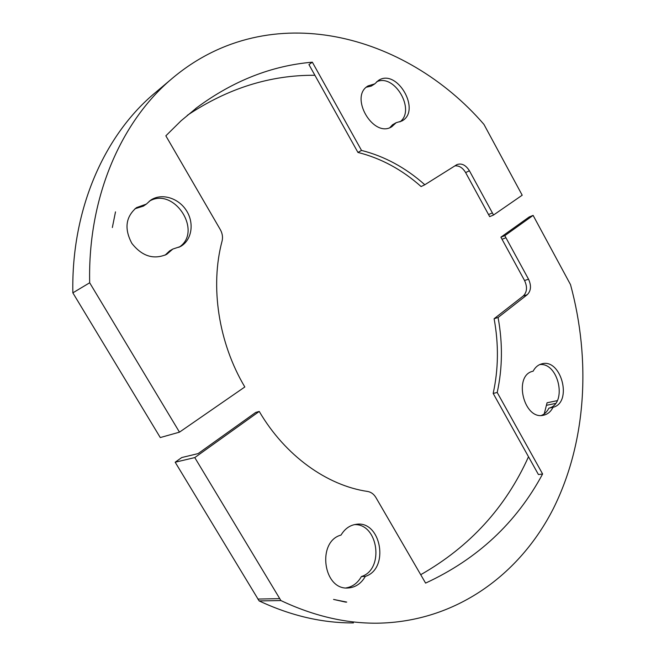 <?xml version="1.0" encoding="UTF-8"?>
<svg xmlns="http://www.w3.org/2000/svg" width="656" height="656" viewBox="0 0 656 656"><rect width="100%" height="100%" fill="white"/><g stroke="black" fill="none" stroke-linecap="round" stroke-linejoin="round"><path stroke-width="0.98" d="M541.405 415.453C544.595 414.157 547.088 411.722 548.892 408.147C567.563 403.875 558.723 362.301 539.74 364.564M553.024 407.31C572.967 402.604 561.167 357.848 541.651 363.891C538.035 364.867 535.189 367.303 533.123 371.198C512.943 375.019 523.677 420.521 543.603 415.207C547.678 414.289 550.819 411.656 553.024 407.31L548.892 408.147M504.808 235.66L505.932 237.751L502.029 239.268L500.905 237.185L504.808 235.66L533.115 215.398L529.195 216.964L500.905 237.185M505.932 237.751L528.531 279.194C531.491 285.672 531.065 290.829 527.268 294.683L498.076 317.504L494.107 318.726L523.275 295.971C527.08 292.125 527.506 286.984 524.554 280.53L502.029 239.268M498.076 317.504C502.799 343.17 502.512 368.164 497.207 392.485L493.173 393.411C498.486 369.18 498.798 344.285 494.107 318.726M497.207 392.485L542.619 473.976L538.437 474.559L493.173 393.411M542.619 473.976C516.362 522.791 477.355 559.166 425.596 583.102L375.921 497.56C373.83 494.107 371.083 492.082 367.663 491.467C327.123 485.612 285.155 455.781 259.243 411.435L255.725 412.419L198.104 453.599L181.761 457.544L175.177 462.218L194.775 457.585L259.243 411.435M533.115 215.398L570.515 284.63C591.048 360.119 586.48 442.193 553.287 508.72C519.773 574.566 455.781 622.191 376.864 623.2C345.245 623.397 313.256 615.853 280.916 600.568L194.775 457.585M341.03 535.075C344.794 528.818 349.812 525.235 356.085 524.341C380.988 519.995 389.828 568.777 365.326 576.386C361.218 583.52 355.536 587.382 348.303 587.965C323.162 590.597 316.61 541.421 341.03 535.075M346.737 602.085L333.568 599.436L345.564 602.101M346.073 587.924C352.575 586.833 357.684 583.045 361.399 576.558C384.654 569.416 378.241 523.398 354.388 524.628M365.326 576.386L361.399 576.558M420.717 574.705C469.811 546.735 505.735 507.408 528.506 456.748M544.226 413.887L547.071 402.776L557.264 400.652M353.428 622.905C322.276 623.085 290.846 615.754 259.136 600.921L175.177 462.218M280.916 600.568L259.136 600.921M279.587 598.649L257.849 599.059M555.542 403.44L546.53 405.301M493.55 215.012L492.394 212.921L488.531 214.545L489.679 216.628L493.55 215.012L522.201 195.209L483.939 124.386C405.998 34.137 270.657 -3.018 173.733 77.137C122.106 119.441 87.691 195.939 89.675 282.785L72.849 292.855C71.176 208.526 105.067 133.857 155.915 92.16L171.913 78.671M72.849 292.855L160.277 437.56L179.482 432.148L244.819 386.974C218.415 342.653 209.961 286.303 222.081 241.047C222.999 237.185 222.4 233.364 220.293 229.584L165.845 135.825L181.113 120.753L197.194 107.395C233.339 80.729 271.715 65.666 312.338 62.181L308.943 64.6L357.946 152.43L361.522 150.421L312.338 62.181M178.899 247.328C203.327 231.937 174.193 186.23 149.215 201.261M146.362 204.098L150.732 200.137C161.565 192.774 178.473 197.907 186.411 210.568C194.537 223.122 191.864 240.129 180.523 246.5L172.807 249.067L166.714 254.331C153.693 259.973 142.065 256.316 131.848 243.36C124.115 228.78 125.657 216.874 136.489 207.632L146.362 204.098L143.328 206.14L134.98 208.747M165.107 255.151L169.658 250.871L172.807 249.067M179.482 432.148L89.675 282.785M361.522 150.421C384.605 156.284 405.703 167.723 424.817 184.754L421.095 186.55C402.03 169.609 380.98 158.235 357.946 152.43M492.394 212.921L469.417 170.781C465.801 165.033 461.644 162.975 456.929 164.607L424.817 184.754M396.167 122.697L401.808 121.032C421.726 110.889 396.913 67.716 378.34 80.516L374.765 83.87L368.082 85.903C348.82 96.653 373.477 138.711 391.821 126.698L396.167 122.697L392.542 124.763L389.926 127.576M112.348 227.534L115.497 211.872L112.348 227.534M314.896 75.276C270.346 74.94 227.821 88.289 187.321 115.325M374.765 83.87L371.222 86.108L366.392 87.182M399.906 121.909C415.978 110.315 394.568 73.128 376.634 81.795M488.531 214.545L465.629 172.585C462.677 167.69 459.069 165.46 454.805 165.902M528.531 279.194L524.554 280.53M527.268 294.683L523.275 295.971M469.417 170.781L465.629 172.585M348.303 587.965L347.746 587.981M346.614 602.085L345.687 602.101M197.194 107.395L195.496 108.691"/></g></svg>
